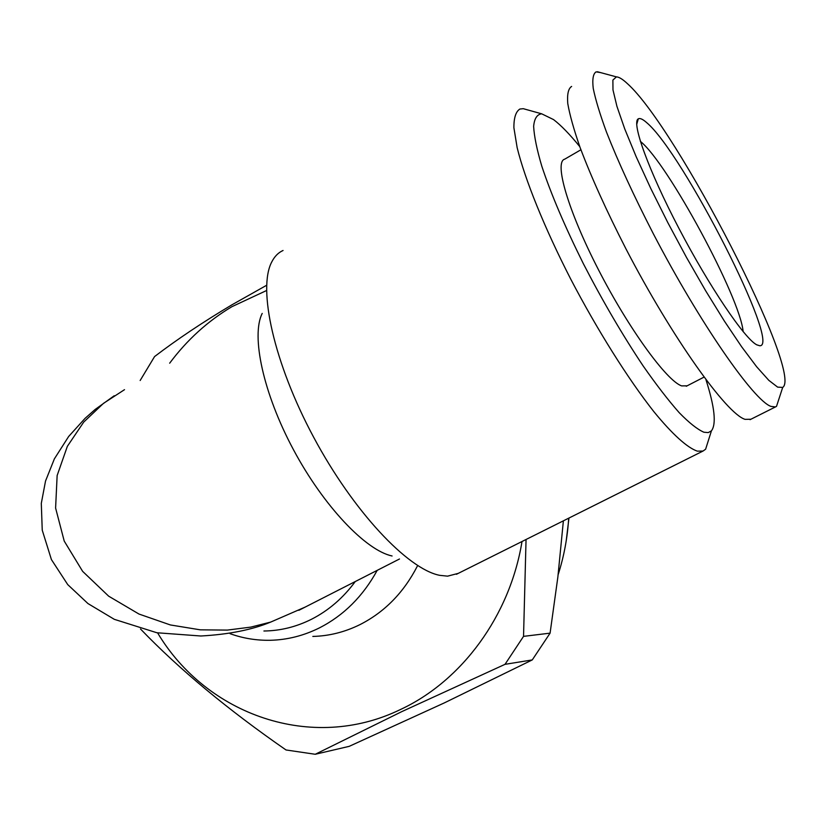 <?xml version="1.0" encoding="UTF-8"?>
<svg xmlns="http://www.w3.org/2000/svg" width="826" height="826" viewBox="0 0 826 826"><rect width="100%" height="100%" fill="white"/><g stroke="black" fill="none" stroke-linecap="round" stroke-linejoin="round"><path stroke-width="1.24" d="M568.959 518.057L566.151 541.288M558.149 574.659C564.013 556.332 567.524 537.509 568.68 518.191M169.671 363.192C186.965 339.961 207.718 321.128 231.91 306.683L266.468 290.566M522.011 541.515C509.9 615.814 461.817 680.954 400.579 709.462C311.846 752.713 206.448 714.841 157.611 632.892M505.016 664.331L402.014 711.516L315.243 754.272L349.181 746.353L444.254 702.936L532.264 659.922L505.016 664.331L523.539 636.361L550.085 633.15L557.86 577.064L563.384 520.845M526.048 539.502L523.539 636.361M140.162 380.497L154.565 356.574C176.981 339.465 202.7 322.254 231.724 304.939L266.612 285.28M550.085 633.15L532.264 659.922M756.668 344.783C744.391 338.402 709.358 286.632 678.962 228.451C648.472 170.249 631.188 122.145 638.292 118.851C639.974 117.901 642.752 119.151 646.644 122.609C682.524 152.345 781.623 346.559 759.786 345.764L756.668 344.783M627.295 83.54C676.442 127.152 803.543 373.91 782.697 387.425L777.638 387.126L768.82 380.342L756.688 366.806L741.676 346.817L724.392 321.097L705.662 290.783L686.468 257.382L667.831 222.648L650.774 188.483L636.165 156.692L624.724 128.887L616.929 106.337L612.985 89.91L612.882 80.07L616.423 76.88C619.015 76.973 622.639 79.193 627.295 83.54M778.804 399.34L776.523 406.351L775.49 406.919L770.937 406.402C753.642 400.424 699.88 323.203 653.294 233.686C633.687 195.555 618.096 161.71 606.501 132.129C599.955 114.256 595.536 99.688 593.244 88.434C592.18 79.265 593.13 73.741 596.093 71.862L600.719 72.636M750.917 419.247L745.124 419.36C726.663 414.043 672.127 337.844 625.932 248.812C606.511 210.867 591.23 177.094 580.079 147.472C573.833 129.548 569.723 114.897 567.761 103.518C567.039 94.205 568.329 88.506 571.623 86.431M580.926 149.764L564.716 159.17C553.916 161.813 567.947 210.516 598.416 269.637C628.741 328.748 666.675 380.838 681.626 385.887L687.108 385.835M355.273 581.535C343.172 597.962 328.593 610.528 311.536 619.242C296.235 626.903 280.355 630.827 263.917 631.002M377.203 570.353C363.027 596.238 343.792 615.411 319.517 627.853C303.689 635.721 287.293 639.871 270.329 640.284C256.473 640.542 243.05 638.353 230.072 633.687M417.285 566.233C403.687 592.614 384.617 612.066 360.074 624.57C344.896 632.076 329.151 636.03 312.827 636.433M124.509 389.665L103.498 403.346L83.694 422.117L67.35 446.339L57.139 475.539L55.6 508.042L64.222 541.071L82.641 571.365L108.671 596.176L139.005 614.059L170.383 624.952L200.305 629.835L227.305 630.093L250.774 627.12L270.691 622.081L305.052 607.141M270.691 622.081C252.054 629.815 228.781 634.451 200.873 635.999L156.899 632.757L114.298 619.324L87.938 603.548L67.742 584.612L51.418 559.584L42.24 530.168L41.3 503.375L45.523 481.052L54.382 458.853L68.661 436.479L85.068 418.359L95.104 409.5L114.225 395.747M708.77 439.267L705.611 449.22L703.029 451.048L697.371 451.161C687.449 447.837 672.488 434.455 653.779 411.555C628.09 378.928 597.312 330.039 570.59 278.847C544.396 227.687 524.964 179.531 517.148 147.648L513.896 127.751C513.824 117.808 515.827 111.562 519.905 109.032L523.292 108.691L528.279 110.085M458.254 573.378L447.558 576.156L439.659 575.33C407.786 569.135 353.383 511.593 313.632 437.202C273.747 362.862 257.505 288.45 271.816 261.832C274.624 256.349 278.383 252.56 283.06 250.484M705.962 379.723C714.676 407.063 716.503 424.099 711.434 430.842L708.254 432.597L703.907 432.225C697.443 429.427 689.194 422.912 679.189 412.659C668.296 400.3 656.288 384.74 643.175 365.97C622.577 335.129 602.639 301.046 583.362 263.7C564.922 226.623 551.076 194.141 541.825 166.284C536.89 149.599 534.164 136.3 533.637 126.378C534.36 118.562 537.045 114.37 541.701 113.823L553.554 119.594C561.03 125.304 569.764 134.318 579.769 146.625M262.214 313.415C250.918 335.748 263.226 393.341 293.498 449.778C323.678 506.245 365.877 550.457 392.092 555.991M640.377 141.391C667.46 162.722 740.241 297.566 743.142 331.629M315.243 754.272L286.013 749.967C227.646 709.503 179.139 669.174 140.503 628.978M636.701 124.458L638.292 118.851M782.697 387.425L776.523 406.351M775.49 406.919L750.039 419.68M704.01 377.121L686.292 386.258M541.701 113.823L523.292 108.691M298.805 610.331L399.485 558.995M711.434 430.842L705.611 449.22M703.029 451.048L456.427 574.287M616.423 76.88L597.363 71.728M756.73 344.824L759.786 345.764"/></g></svg>
